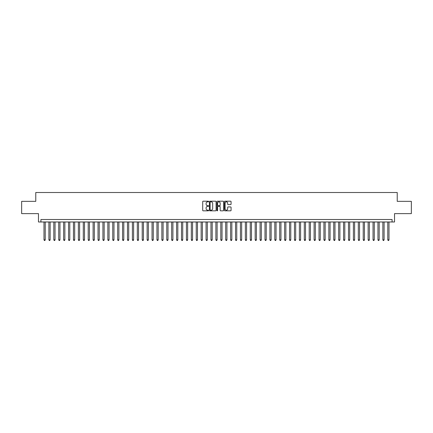 <?xml version="1.0" encoding="UTF-8"?>
<svg xmlns="http://www.w3.org/2000/svg" width="433" height="433" viewBox="0 0 433 433"><rect width="100%" height="100%" fill="white"/><g stroke="black" fill="none" stroke-linecap="round" stroke-linejoin="round"><path stroke-width="0.65" d="M208.641 201.529A0.336 0.336 0 0 0 208.305 201.193L203.185 201.193A0.482 0.482 0 0 0 202.704 201.675L202.704 210.351A0.482 0.482 0 0 0 203.185 210.833L208.305 210.833A0.336 0.336 0 0 0 208.641 210.498A0.336 0.336 0 0 0 208.305 210.162L207.64 210.162A1.543 1.543 0 0 1 206.097 208.619L206.097 207.894A1.543 1.543 0 0 1 207.64 206.352L208.305 206.352A0.336 0.336 0 0 0 208.641 206.016A0.336 0.336 0 0 0 208.305 205.675L207.64 205.675A1.543 1.543 0 0 1 206.097 204.132L206.097 203.413A1.543 1.543 0 0 1 207.64 201.87L208.305 201.87A0.336 0.336 0 0 0 208.641 201.529M230.589 204.593A0.482 0.482 0 0 0 231.07 204.111L231.07 201.675A0.482 0.482 0 0 0 230.589 201.193L224.9 201.193A0.482 0.482 0 0 0 224.418 201.675L224.418 210.351A0.482 0.482 0 0 0 224.9 210.833L230.589 210.833A0.482 0.482 0 0 0 231.07 210.351L231.07 207.412A0.482 0.482 0 0 0 230.589 206.931L228.153 206.931A0.482 0.482 0 0 0 227.671 207.412L227.671 208.868A1.288 1.288 0 0 1 226.383 210.162A1.288 1.288 0 0 1 225.095 208.868L225.095 203.158A1.288 1.288 0 0 1 226.383 201.87A1.288 1.288 0 0 1 227.671 203.158L227.671 204.111A0.482 0.482 0 0 0 228.153 204.593L230.589 204.593M392.076 221.977L394.528 221.977L394.528 213.626L411.35 213.626L411.35 201.35L397.229 201.35L397.229 192.506L35.771 192.506L35.771 201.35L21.65 201.35L21.65 213.626L38.472 213.626L38.472 221.977L392.076 221.977L392.076 219.52L40.924 219.52L40.924 221.977M216.078 201.675A0.482 0.482 0 0 0 215.596 201.193L209.908 201.193A0.482 0.482 0 0 0 209.426 201.675L209.426 210.351A0.482 0.482 0 0 0 209.908 210.833L215.596 210.833A0.482 0.482 0 0 0 216.078 210.351L216.078 201.675M217.404 201.193L223.092 201.193A0.482 0.482 0 0 1 223.574 201.675L223.574 210.351A0.482 0.482 0 0 1 223.092 210.833L220.657 210.833A0.482 0.482 0 0 1 220.175 210.351L220.175 206.833A0.482 0.482 0 0 0 219.693 206.352L218.08 206.352A0.482 0.482 0 0 0 217.599 206.833L217.599 210.498A0.336 0.336 0 0 1 217.258 210.833A0.336 0.336 0 0 1 216.922 210.498L216.922 201.675A0.482 0.482 0 0 1 217.404 201.193M210.438 201.87A0.336 0.336 0 0 0 210.102 202.206L210.102 209.821A0.336 0.336 0 0 0 210.438 210.162L211.136 210.162A1.543 1.543 0 0 0 212.679 208.619L212.679 203.413A1.543 1.543 0 0 0 211.136 201.87L210.438 201.87M220.175 203.185A1.288 1.288 0 0 0 218.887 201.892A1.288 1.288 0 0 0 217.599 203.185L217.599 205.193A0.482 0.482 0 0 0 218.08 205.675L219.693 205.675A0.482 0.482 0 0 0 220.175 205.193L220.175 203.185M43.998 221.977L43.998 239.855L45.221 239.855L45.221 221.977M45.221 239.855L44.853 240.494L44.366 240.494L43.998 239.855M48.907 221.977L48.907 239.855L50.136 239.855L50.136 221.977M50.136 239.855L49.768 240.494L49.275 240.494L48.907 239.855M53.816 221.977L53.816 239.855L55.045 239.855L55.045 221.977M55.045 239.855L54.677 240.494L54.185 240.494L53.816 239.855M58.731 221.977L58.731 239.855L59.96 239.855L59.96 221.977M59.96 239.855L59.586 240.494L59.099 240.494L58.731 239.855M63.64 221.977L63.64 239.855L64.869 239.855L64.869 221.977M64.869 239.855L64.501 240.494L64.008 240.494L63.64 239.855M68.549 221.977L68.549 239.855L69.778 239.855L69.778 221.977M69.778 239.855L69.41 240.494L68.917 240.494L68.549 239.855M73.464 221.977L73.464 239.855L74.692 239.855L74.692 221.977M74.692 239.855L74.324 240.494L73.832 240.494L73.464 239.855M78.373 221.977L78.373 239.855L79.602 239.855L79.602 221.977M79.602 239.855L79.234 240.494L78.741 240.494L78.373 239.855M83.288 221.977L83.288 239.855L84.511 239.855L84.511 221.977M84.511 239.855L84.143 240.494L83.656 240.494L83.288 239.855M88.197 221.977L88.197 239.855L89.425 239.855L89.425 221.977M89.425 239.855L89.057 240.494L88.565 240.494L88.197 239.855M93.106 221.977L93.106 239.855L94.334 239.855L94.334 221.977M94.334 239.855L93.966 240.494L93.474 240.494L93.106 239.855M98.02 221.977L98.02 239.855L99.244 239.855L99.244 221.977M99.244 239.855L98.876 240.494L98.388 240.494L98.02 239.855M102.93 221.977L102.93 239.855L104.158 239.855L104.158 221.977M104.158 239.855L103.79 240.494L103.298 240.494L102.93 239.855M107.839 221.977L107.839 239.855L109.067 239.855L109.067 221.977M109.067 239.855L108.699 240.494L108.207 240.494L107.839 239.855M112.753 221.977L112.753 239.855L113.982 239.855L113.982 221.977M113.982 239.855L113.614 240.494L113.121 240.494L112.753 239.855M117.662 221.977L117.662 239.855L118.891 239.855L118.891 221.977M118.891 239.855L118.523 240.494L118.03 240.494L117.662 239.855M122.577 221.977L122.577 239.855L123.8 239.855L123.8 221.977M123.8 239.855L123.432 240.494L122.945 240.494L122.577 239.855M127.486 221.977L127.486 239.855L128.715 239.855L128.715 221.977M128.715 239.855L128.347 240.494L127.854 240.494L127.486 239.855M132.395 221.977L132.395 239.855L133.624 239.855L133.624 221.977M133.624 239.855L133.256 240.494L132.763 240.494L132.395 239.855M137.31 221.977L137.31 239.855L138.533 239.855L138.533 221.977M138.533 239.855L138.165 240.494L137.678 240.494L137.31 239.855M142.219 221.977L142.219 239.855L143.447 239.855L143.447 221.977M143.447 239.855L143.079 240.494L142.587 240.494L142.219 239.855M147.128 221.977L147.128 239.855L148.357 239.855L148.357 221.977M148.357 239.855L147.989 240.494L147.496 240.494L147.128 239.855M152.043 221.977L152.043 239.855L153.271 239.855L153.271 221.977M153.271 239.855L152.903 240.494L152.411 240.494L152.043 239.855M156.952 221.977L156.952 239.855L158.18 239.855L158.18 221.977M158.18 239.855L157.812 240.494L157.32 240.494L156.952 239.855M161.861 221.977L161.861 239.855L163.089 239.855L163.089 221.977M163.089 239.855L162.721 240.494L162.234 240.494L161.861 239.855M166.775 221.977L166.775 239.855L168.004 239.855L168.004 221.977M168.004 239.855L167.636 240.494L167.143 240.494L166.775 239.855M171.684 221.977L171.684 239.855L172.913 239.855L172.913 221.977M172.913 239.855L172.545 240.494L172.053 240.494L171.684 239.855M176.599 221.977L176.599 239.855L177.822 239.855L177.822 221.977M177.822 239.855L177.454 240.494L176.967 240.494L176.599 239.855M181.508 221.977L181.508 239.855L182.737 239.855L182.737 221.977M182.737 239.855L182.369 240.494L181.876 240.494L181.508 239.855M186.417 221.977L186.417 239.855L187.646 239.855L187.646 221.977M187.646 239.855L187.278 240.494L186.785 240.494L186.417 239.855M191.332 221.977L191.332 239.855L192.561 239.855L192.561 221.977M192.561 239.855L192.192 240.494L191.7 240.494L191.332 239.855M196.241 221.977L196.241 239.855L197.47 239.855L197.47 221.977M197.47 239.855L197.102 240.494L196.609 240.494L196.241 239.855M201.15 221.977L201.15 239.855L202.379 239.855L202.379 221.977M202.379 239.855L202.011 240.494L201.524 240.494L201.15 239.855M206.065 221.977L206.065 239.855L207.293 239.855L207.293 221.977M207.293 239.855L206.925 240.494L206.433 240.494L206.065 239.855M210.974 221.977L210.974 239.855L212.202 239.855L212.202 221.977M212.202 239.855L211.834 240.494L211.342 240.494L210.974 239.855M215.888 221.977L215.888 239.855L217.112 239.855L217.112 221.977M217.112 239.855L216.744 240.494L216.256 240.494L215.888 239.855M220.798 221.977L220.798 239.855L222.026 239.855L222.026 221.977M222.026 239.855L221.658 240.494L221.166 240.494L220.798 239.855M225.707 221.977L225.707 239.855L226.935 239.855L226.935 221.977M226.935 239.855L226.567 240.494L226.075 240.494L225.707 239.855M230.621 221.977L230.621 239.855L231.85 239.855L231.85 221.977M231.85 239.855L231.476 240.494L230.989 240.494L230.621 239.855M235.53 221.977L235.53 239.855L236.759 239.855L236.759 221.977M236.759 239.855L236.391 240.494L235.898 240.494L235.53 239.855M240.439 221.977L240.439 239.855L241.668 239.855L241.668 221.977M241.668 239.855L241.3 240.494L240.808 240.494L240.439 239.855M245.354 221.977L245.354 239.855L246.583 239.855L246.583 221.977M246.583 239.855L246.215 240.494L245.722 240.494L245.354 239.855M250.263 221.977L250.263 239.855L251.492 239.855L251.492 221.977M251.492 239.855L251.124 240.494L250.631 240.494L250.263 239.855M255.178 221.977L255.178 239.855L256.401 239.855L256.401 221.977M256.401 239.855L256.033 240.494L255.546 240.494L255.178 239.855M260.087 221.977L260.087 239.855L261.315 239.855L261.315 221.977M261.315 239.855L260.947 240.494L260.455 240.494L260.087 239.855M264.996 221.977L264.996 239.855L266.225 239.855L266.225 221.977M266.225 239.855L265.857 240.494L265.364 240.494L264.996 239.855M269.911 221.977L269.911 239.855L271.139 239.855L271.139 221.977M271.139 239.855L270.766 240.494L270.279 240.494L269.911 239.855M274.82 221.977L274.82 239.855L276.048 239.855L276.048 221.977M276.048 239.855L275.68 240.494L275.188 240.494L274.82 239.855M279.729 221.977L279.729 239.855L280.957 239.855L280.957 221.977M280.957 239.855L280.589 240.494L280.097 240.494L279.729 239.855M284.643 221.977L284.643 239.855L285.872 239.855L285.872 221.977M285.872 239.855L285.504 240.494L285.011 240.494L284.643 239.855M289.553 221.977L289.553 239.855L290.781 239.855L290.781 221.977M290.781 239.855L290.413 240.494L289.921 240.494L289.553 239.855M294.467 221.977L294.467 239.855L295.69 239.855L295.69 221.977M295.69 239.855L295.322 240.494L294.835 240.494L294.467 239.855M299.376 221.977L299.376 239.855L300.605 239.855L300.605 221.977M300.605 239.855L300.237 240.494L299.744 240.494L299.376 239.855M304.285 221.977L304.285 239.855L305.514 239.855L305.514 221.977M305.514 239.855L305.146 240.494L304.653 240.494L304.285 239.855M309.2 221.977L309.2 239.855L310.423 239.855L310.423 221.977M310.423 239.855L310.055 240.494L309.568 240.494L309.2 239.855M314.109 221.977L314.109 239.855L315.338 239.855L315.338 221.977M315.338 239.855L314.97 240.494L314.477 240.494L314.109 239.855M319.018 221.977L319.018 239.855L320.247 239.855L320.247 221.977M320.247 239.855L319.879 240.494L319.386 240.494L319.018 239.855M323.933 221.977L323.933 239.855L325.161 239.855L325.161 221.977M325.161 239.855L324.793 240.494L324.301 240.494L323.933 239.855M328.842 221.977L328.842 239.855L330.07 239.855L330.07 221.977M330.07 239.855L329.702 240.494L329.21 240.494L328.842 239.855M333.756 221.977L333.756 239.855L334.98 239.855L334.98 221.977M334.98 239.855L334.612 240.494L334.124 240.494L333.756 239.855M338.666 221.977L338.666 239.855L339.894 239.855L339.894 221.977M339.894 239.855L339.526 240.494L339.034 240.494L338.666 239.855M343.575 221.977L343.575 239.855L344.803 239.855L344.803 221.977M344.803 239.855L344.435 240.494L343.943 240.494L343.575 239.855M348.489 221.977L348.489 239.855L349.712 239.855L349.712 221.977M349.712 239.855L349.344 240.494L348.857 240.494L348.489 239.855M353.398 221.977L353.398 239.855L354.627 239.855L354.627 221.977M354.627 239.855L354.259 240.494L353.766 240.494L353.398 239.855M358.308 221.977L358.308 239.855L359.536 239.855L359.536 221.977M359.536 239.855L359.168 240.494L358.676 240.494L358.308 239.855M363.222 221.977L363.222 239.855L364.451 239.855L364.451 221.977M364.451 239.855L364.083 240.494L363.59 240.494L363.222 239.855M368.131 221.977L368.131 239.855L369.36 239.855L369.36 221.977M369.36 239.855L368.992 240.494L368.499 240.494L368.131 239.855M373.04 221.977L373.04 239.855L374.269 239.855L374.269 221.977M374.269 239.855L373.901 240.494L373.414 240.494L373.04 239.855M377.955 221.977L377.955 239.855L379.184 239.855L379.184 221.977M379.184 239.855L378.815 240.494L378.323 240.494L377.955 239.855M382.864 221.977L382.864 239.855L384.093 239.855L384.093 221.977M384.093 239.855L383.725 240.494L383.232 240.494L382.864 239.855M387.779 221.977L387.779 239.855L389.002 239.855L389.002 221.977M389.002 239.855L388.634 240.494L388.147 240.494L387.779 239.855"/></g></svg>
